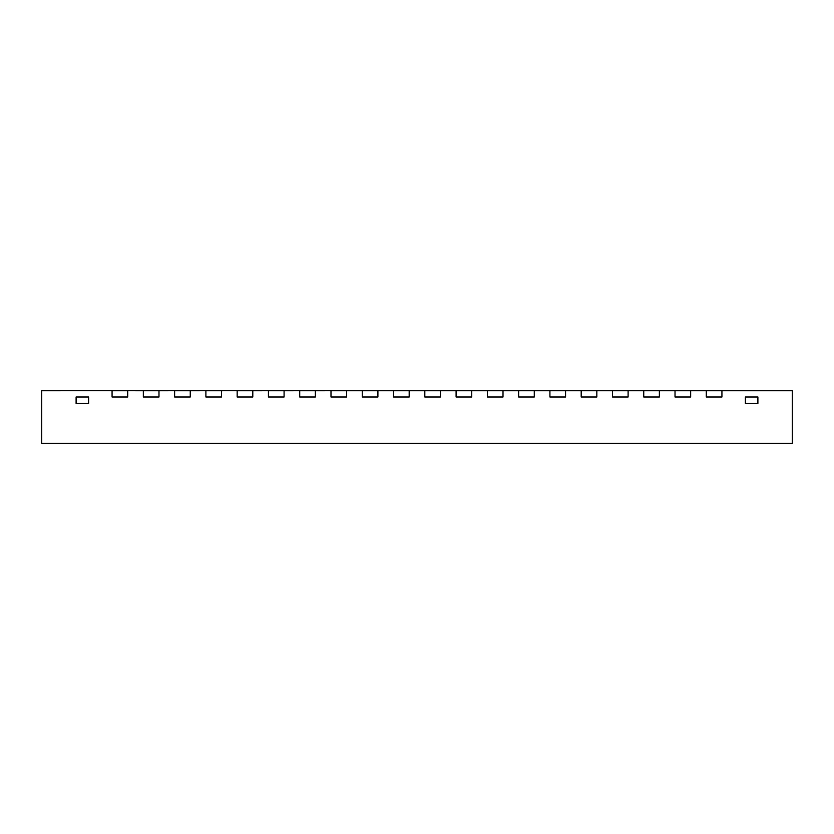 <?xml version="1.0" encoding="UTF-8"?>
<svg xmlns="http://www.w3.org/2000/svg" width="834" height="834" viewBox="0 0 834 834"><rect width="100%" height="100%" fill="white"/><g stroke="black" fill="none" stroke-linecap="round" stroke-linejoin="round"><path stroke-width="1.25" d="M41.7 390.708L792.3 390.739L792.3 443.281L41.7 443.292L41.7 390.739L72.975 390.708M112.069 396.994L112.069 390.708L112.069 396.994L127.706 396.994L112.069 396.994M127.706 390.739L127.706 396.994L127.706 390.739L112.069 390.739L127.706 390.739M143.344 396.994L143.344 390.708L143.344 396.994L158.981 396.994L143.344 396.994M135.525 390.739L158.981 390.739L158.981 396.994L158.981 390.739L174.619 390.708L174.619 396.994L174.619 390.739L190.256 390.739L190.256 396.994L174.619 396.994L190.256 396.994L190.256 390.739L205.894 390.708L205.894 396.994L205.894 390.739L221.531 390.739L221.531 396.994L205.894 396.994L221.531 396.994L221.531 390.739L223.72 390.708L237.169 390.708L237.169 396.994L237.169 390.739L252.806 390.739L252.806 396.994L237.169 396.994L252.806 396.994L252.806 390.739L268.444 390.708L268.444 396.994L268.444 390.739L284.081 390.739L284.081 396.994L268.444 396.994L284.081 396.994L284.081 390.739L299.719 390.708L299.719 396.994L299.719 390.739L315.356 390.739L315.356 396.994L299.719 396.994L315.356 396.994L315.356 390.739L330.994 390.708L330.994 396.994L330.994 390.739L346.631 390.739L346.631 396.994L330.994 396.994L346.631 396.994L346.631 390.739L362.269 390.708L362.269 396.994L362.269 390.739L377.906 390.739L377.906 396.994L362.269 396.994L377.906 396.994L377.906 390.739L393.544 390.708L393.544 396.994L393.544 390.739L409.181 390.739L409.181 396.994L393.544 396.994L409.181 396.994L409.181 390.739L424.819 390.708L424.819 396.994L424.819 390.739L440.456 390.739L440.456 396.994L424.819 396.994L440.456 396.994L440.456 390.739L456.094 390.708L456.094 396.994L456.094 390.739L471.731 390.739L471.731 396.994L456.094 396.994L471.731 396.994L471.731 390.739L487.369 390.708L487.369 396.994L487.369 390.739L503.006 390.739L503.006 396.994L487.369 396.994L503.006 396.994L503.006 390.739L518.644 390.708L518.644 396.994L518.644 390.739L534.281 390.739L534.281 396.994L518.644 396.994L534.281 396.994L534.281 390.739L549.919 390.708L549.919 396.994L549.919 390.739L565.556 390.739L565.556 396.994L549.919 396.994L565.556 396.994L565.556 390.739L581.194 390.708L581.194 396.994L581.194 390.739L596.831 390.739L596.831 396.994L581.194 396.994L596.831 396.994L596.831 390.739L612.469 390.708L612.469 396.994L612.469 390.739L628.106 390.739L628.106 396.994L612.469 396.994L628.106 396.994L628.106 390.739L643.744 390.708L643.744 396.994L643.744 390.739L659.381 390.739L659.381 396.994L643.744 396.994L659.381 396.994L659.381 390.739L675.019 390.708L675.019 396.994L675.019 390.739L690.656 390.739L690.656 396.994L675.019 396.994L690.656 396.994L690.656 390.739L698.475 390.708M706.294 396.994L706.294 390.708L706.294 396.994L721.931 396.994L706.294 396.994M721.931 390.739L721.931 396.994L721.931 390.739L706.294 390.739L721.931 390.739M76.102 396.994L88.612 396.994L88.612 403.447L76.102 403.447L88.612 403.447L88.612 396.994L76.102 396.994L76.102 403.447L76.102 396.994M745.387 396.994L757.898 396.994L757.898 403.447L745.387 403.447L757.898 403.447L757.898 396.994L745.387 396.994L745.387 403.447L745.387 396.994M690.656 390.708L675.019 390.708M659.381 390.708L643.744 390.708M628.106 390.708L612.469 390.708M596.831 390.708L581.194 390.708M565.556 390.708L549.919 390.708M534.281 390.708L518.644 390.708M503.006 390.708L487.369 390.708M471.731 390.708L456.094 390.708M440.456 390.708L424.819 390.708M409.181 390.708L393.544 390.708M377.906 390.708L362.269 390.708M346.631 390.708L330.994 390.708M315.356 390.708L299.719 390.708M284.081 390.708L268.444 390.708M252.806 390.708L237.169 390.708M221.531 390.708L205.894 390.708M190.256 390.708L174.619 390.708M158.981 390.708L143.344 390.708M761.025 390.739L792.3 390.708"/></g></svg>
